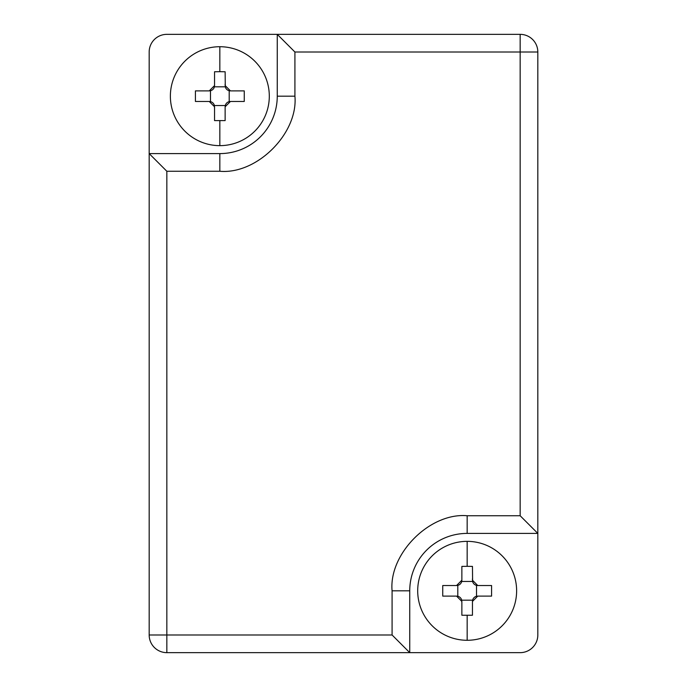 <?xml version="1.0" encoding="UTF-8"?>
<svg xmlns="http://www.w3.org/2000/svg" width="687" height="687" viewBox="0 0 687 687"><rect width="100%" height="100%" fill="white"/><g stroke="black" fill="none" stroke-linecap="round" stroke-linejoin="round"><path stroke-width="1.03" d="M294.921 52.014L520.153 52.014L520.153 34.35A17.664 17.664 0 0 1 537.827 52.014L520.153 52.014L520.153 515.739L467.16 515.739C430.01 512.382 388.722 553.67 392.079 590.82L409.744 590.82A57.416 57.416 0 0 1 467.16 533.404A57.416 57.416 0 0 0 409.744 590.82L409.744 652.65L392.079 634.986L166.847 634.986L166.847 171.261L219.84 171.261C256.99 174.618 298.278 133.33 294.921 96.18L294.921 52.014L277.256 34.35L277.256 96.18A57.416 57.416 0 0 1 219.84 153.596L149.173 153.596L149.173 52.014A17.664 17.664 0 0 1 166.847 34.35L520.153 34.35A17.664 17.664 0 0 1 537.827 52.014L537.827 634.986A17.664 17.664 0 0 1 520.153 652.65L166.847 652.65A17.664 17.664 0 0 1 149.173 634.986L149.173 93.526M537.827 593.474L537.827 533.404L467.16 533.404L467.16 515.739M520.153 515.739L537.827 533.404M166.847 171.261L149.173 153.596M219.84 46.716A49.464 49.464 0 0 1 269.304 96.18A49.464 49.464 0 0 1 219.84 145.644A49.464 49.464 0 0 1 170.376 96.18A49.464 49.464 0 0 1 219.84 46.716L219.84 71.68L214.542 71.766L214.542 85.583L209.243 90.882L210.48 90.736A5.298 5.298 0 0 0 214.396 86.82L225.284 86.82L225.138 71.766L219.84 71.68M209.243 90.882L195.426 90.882L195.426 101.478L209.243 101.478L214.542 106.777L214.542 120.594L225.138 120.594L225.138 106.777L230.437 101.478L244.254 101.478L244.254 90.882L230.437 90.882L225.138 85.583L225.138 84.132M214.542 73.217L214.542 71.766M214.542 108.228L214.396 105.54A5.298 5.298 0 0 0 210.48 101.624L210.48 90.736M225.138 119.143L225.138 120.594M214.542 85.583L214.396 86.82M209.243 101.478L210.48 101.624M225.138 106.777L225.284 105.54L214.396 105.54M230.437 101.478L229.2 101.624A5.298 5.298 0 0 0 225.284 105.54M230.437 90.882L229.2 90.736L229.2 101.624M225.284 86.82A5.298 5.298 0 0 0 229.2 90.736M467.16 541.356A49.464 49.464 0 0 1 516.624 590.82A49.464 49.464 0 0 1 467.16 640.284A49.464 49.464 0 0 1 417.696 590.82A49.464 49.464 0 0 1 467.16 541.356L467.16 566.32L461.862 566.406L461.862 580.223L456.563 585.522L457.8 585.376A5.298 5.298 0 0 0 461.716 581.46L472.604 581.46L472.458 566.406L467.16 566.32M456.563 585.522L442.746 585.522L442.746 596.118L456.563 596.118L461.862 601.417L461.862 615.234L472.458 615.234L472.458 601.417L477.757 596.118L491.574 596.118L491.574 585.522L477.757 585.522L472.458 580.223L472.458 578.772M461.862 567.857L461.862 566.406M461.862 602.868L461.716 600.18A5.298 5.298 0 0 0 457.8 596.264L457.8 585.376M472.458 613.783L472.458 615.234M461.862 580.223L461.716 581.46M456.563 596.118L457.8 596.264M472.458 601.417L472.604 600.18L461.716 600.18M477.757 596.118L476.52 596.264A5.298 5.298 0 0 0 472.604 600.18M477.757 585.522L476.52 585.376L476.52 596.264M472.604 581.46A5.298 5.298 0 0 0 476.52 585.376M166.847 652.65A17.664 17.664 0 0 1 149.173 634.986L166.847 634.986L166.847 652.65M392.079 590.82L392.079 634.986M294.921 96.18L277.256 96.18A57.416 57.416 0 0 1 219.84 153.596L219.84 171.261M219.84 120.68L219.84 145.644M467.16 615.32L467.16 640.284"/></g></svg>
